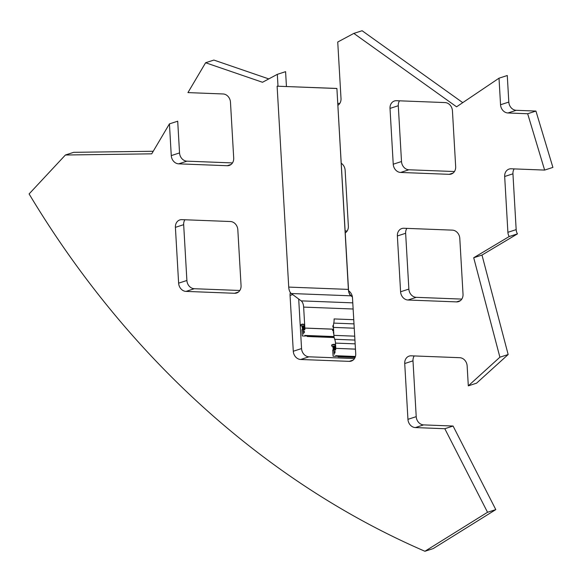 <?xml version="1.0" encoding="UTF-8"?>
<svg xmlns="http://www.w3.org/2000/svg" width="582" height="582" viewBox="0 0 582 582"><rect width="100%" height="100%" fill="white"/><g stroke="black" fill="none" stroke-linecap="round" stroke-linejoin="round"><path stroke-width="0.87" d="M455.67 166.627A8.09 6.824 72.1 0 1 451.217 174.054A8.09 6.824 72.1 0 1 449.188 174.331L400.634 172.454A8.09 6.824 72.1 0 1 393.236 164.211L390.013 108.405A8.09 6.824 72.1 0 1 394.458 100.977A8.09 6.824 72.1 0 1 396.488 100.701L445.048 102.578A8.09 6.824 72.1 0 1 452.44 110.82L455.67 166.627M507.897 232.305L516.169 229.628A8.09 6.824 72.1 0 0 517.456 233.869L509.185 236.547A8.09 6.824 72.1 0 1 507.897 232.305L504.674 176.492A8.09 6.824 72.1 0 1 509.119 169.064A8.09 6.824 72.1 0 1 511.149 168.787L544.628 170.082L552.9 167.405L535.942 111.067L516.212 110.304A8.09 6.824 72.1 0 1 508.814 102.068L507.278 75.514L499.014 78.192L500.542 104.745L508.814 102.068M268.782 78.912L213.87 60.07L205.606 62.747L187.942 92.603L223.081 93.964A8.09 6.824 72.1 0 1 230.472 102.206L233.702 158.013A8.09 6.824 72.1 0 1 229.25 165.441A8.09 6.824 72.1 0 1 227.22 165.717L178.667 163.84A8.09 6.824 72.1 0 1 171.268 155.598L169.435 123.879L177.706 121.201L179.54 152.921A8.09 6.824 72.1 0 0 186.938 161.163L232.473 162.924M461.795 299.097L416.261 297.337A8.09 6.824 72.1 0 1 408.862 289.094L405.639 233.287A8.09 6.824 72.1 0 1 406.862 228.377M400.591 291.771L397.368 235.965A8.09 6.824 72.1 0 1 401.813 228.537A8.09 6.824 72.1 0 1 403.843 228.26L452.403 230.137A8.09 6.824 72.1 0 1 459.795 238.38L463.025 294.186A8.09 6.824 72.1 0 1 458.572 301.614A8.09 6.824 72.1 0 1 456.543 301.891L407.989 300.014A8.09 6.824 72.1 0 1 400.591 291.771L408.862 289.094M535.942 111.067L527.67 113.745L507.941 112.981A8.09 6.824 72.1 0 1 500.542 104.745M186.022 291.4A8.09 6.824 72.1 0 1 178.623 283.158L175.4 227.351A8.09 6.824 72.1 0 1 179.845 219.923A8.09 6.824 72.1 0 1 181.875 219.647L230.436 221.524A8.09 6.824 72.1 0 1 237.827 229.766L241.057 285.573A8.09 6.824 72.1 0 1 236.605 293.001A8.09 6.824 72.1 0 1 234.575 293.277L186.022 291.4L194.293 288.723A8.09 6.824 72.1 0 1 186.895 280.48L183.672 224.674A8.09 6.824 72.1 0 1 184.894 219.763M348.669 290.84A8.09 6.824 72.1 0 1 352.488 297.853L355.718 353.66A8.09 6.824 72.1 0 1 351.266 361.087A8.09 6.824 72.1 0 1 349.236 361.364L300.683 359.487A8.09 6.824 72.1 0 1 293.284 351.244L290.062 295.438A8.09 6.824 72.1 0 1 290.367 292.571M239.828 290.483L194.293 288.723M517.456 233.869L481.983 255.062L508.159 354.525L499.894 357.203L468.306 385.851L467.15 365.94A8.09 6.824 72.1 0 0 459.758 357.697L411.198 355.82A8.09 6.824 72.1 0 0 409.168 356.097A8.09 6.824 72.1 0 0 404.723 363.524L407.946 419.331A8.09 6.824 72.1 0 0 415.344 427.574L444.815 428.716L453.087 426.039L423.616 424.896A8.09 6.824 72.1 0 1 416.217 416.654L412.994 360.847A8.09 6.824 72.1 0 1 414.217 355.937M354.489 358.57L308.955 356.81A8.09 6.824 72.1 0 1 301.556 348.567L298.697 299.024M339.779 103.45L337.756 103.37M462.755 102.643L362.099 30.73L353.834 33.407L337.713 42.035A8.09 6.824 72.1 0 1 337.778 42.733L341.008 98.54A8.09 6.824 72.1 0 1 337.873 105.349M341.219 163.215A8.09 6.824 72.1 0 1 345.133 170.293L348.363 226.1A8.09 6.824 72.1 0 1 345.242 232.902M278 86.172L277.316 74.343L285.587 71.666L286.446 86.5M347.134 231.01L345.126 230.93M468.306 385.851L476.571 383.174L508.159 354.525M424.925 551.27L433.19 548.593L495.799 509.606L487.534 512.276L424.925 551.27A857.373 723.106 72.1 0 1 29.1 193.937L65.402 155.008L151.713 153.837L169.435 123.879M454.44 171.537L408.906 169.777A8.09 6.824 72.1 0 1 401.507 161.541L398.284 105.728A8.09 6.824 72.1 0 1 399.507 100.817M516.169 229.628L512.946 173.822A8.09 6.824 72.1 0 1 514.168 168.904M205.606 62.747L262.504 82.273L277.316 74.343M65.402 155.008L73.667 152.331L153.241 151.255M444.815 428.716L487.534 512.276M453.087 426.039L495.799 509.606M481.983 255.062L473.712 257.739L499.894 357.203M509.185 236.547L473.712 257.739M353.834 33.407L456.572 106.812L499.014 78.192M423.616 424.896L415.344 427.574M408.906 169.777L400.634 172.454M178.667 163.84L186.938 161.163M416.261 297.337L407.989 300.014M308.955 356.81L300.683 359.487M516.212 110.304L507.941 112.981M527.67 113.745L544.628 170.082M352.386 296.907L350.917 295.823A8.33 4.278 -87.8 0 1 348.378 289.4L336.898 88.449L277.119 86.187L336.774 88.493M332.7 329.739L333.137 330.736L332.766 330.852L332.526 329.179L304.852 328.103L303.644 307.1A8.09 4.154 92.2 0 0 301.178 300.865L291.269 293.517A8.33 4.278 -87.8 0 1 288.73 287.093L277.119 86.187M352.336 296.602L350.968 295.591A8.09 4.154 -87.8 0 1 348.502 289.356L336.898 88.449M353.754 319.7L334.083 318.936A8.09 4.154 -87.8 0 1 333.762 323.105A8.33 4.278 92.2 0 0 333.428 327.397L333.893 335.363A8.33 4.278 92.2 0 0 334.701 339.284A8.09 4.154 -87.8 0 1 335.479 343.096L335.785 348.349L355.449 349.113M355.427 356.475L335.683 355.711L335.719 356.344L336.025 355.718M355.457 349.156L335.77 348.349M335.567 349.476L334.112 350L335.603 350.058L335.647 348.385M334.112 350L334.264 354.373L333.835 349.986L334.272 349.949M335.719 356.344L333.086 356.242L332.722 349.942L333.835 349.986M335.13 351.39L334.919 352.976L335.13 351.39M332.722 349.942L334.264 349.847M337.575 356.184L336.92 356.271L336.891 355.755M355.267 356.984L354.925 356.453M355.296 356.897L355.275 356.468M354.947 356.846L354.263 356.948L354.234 356.431M354.605 356.962L354.576 356.439M354.169 356.846L353.565 356.919L353.536 356.402M353.914 356.933L353.885 356.417M353.529 356.802L352.874 356.89L352.845 356.373M353.223 356.904L353.194 356.388M352.867 356.766L352.183 356.868L352.154 356.344M352.525 356.875L352.496 356.359M352.175 356.744L351.484 356.839L351.455 356.322M351.834 356.853L351.804 356.337M351.397 356.744L350.793 356.81L350.764 356.293M351.142 356.824L351.106 356.308M350.757 356.701L350.102 356.781L350.066 356.264M350.444 356.795L350.415 356.279M350.095 356.664L349.404 356.759L349.375 356.242M349.753 356.773L349.724 356.249M349.396 356.635L348.713 356.73L348.683 356.213M349.062 356.744L349.025 356.228M348.618 356.635L348.021 356.701L347.985 356.184M348.363 356.715L348.334 356.199M348.014 356.577L347.323 356.679L347.294 356.162M347.672 356.693L347.643 356.169M347.316 356.555L346.632 356.65L346.603 356.133M346.981 356.664L346.945 356.148M346.625 356.526L345.919 356.373M346.283 356.635L346.254 356.119M345.897 356.511L345.242 356.599L345.213 356.075M345.592 356.606L345.562 356.089M345.235 356.475L344.551 356.57L344.522 356.053M344.893 356.584L344.864 356.068M344.544 356.446L343.853 356.54L343.824 356.024M344.202 356.555L344.173 356.038M343.846 356.417L343.162 356.511L343.133 355.995M343.511 356.526L343.482 356.009M337.269 356.286L337.24 355.769M336.913 356.148L336.542 355.74M336.571 356.257L336.054 356.242M338.266 356.213L337.611 356.3L337.582 355.784M337.96 356.315L337.931 355.798M338.993 356.228L338.309 356.33L338.28 355.806M338.651 356.337L338.622 355.82M339.604 356.286L339 356.351L338.971 355.835M339.35 356.366L339.321 355.849M340.346 356.293L339.692 356.38L339.662 355.864M340.041 356.395L340.012 355.878M341.074 356.308L340.39 356.41L340.361 355.893M340.732 356.424L340.703 355.9M341.765 356.337L341.081 356.431L341.052 355.915M341.43 356.446L341.714 355.944M342.463 356.366L341.772 356.46L341.743 355.944M342.121 356.475L342.092 355.958M343.125 356.402L342.471 356.49L342.442 355.973M342.813 356.504L342.783 355.98M337.829 356.308L338.142 356.839L338.106 356.264M338.528 356.337L338.833 356.868L338.797 356.293M339.219 356.359L339.524 356.897L339.495 356.322M339.91 356.388L340.223 356.919L340.186 356.344M340.608 356.417L340.914 356.948L340.877 356.373M341.299 356.446L341.605 356.977L341.576 356.402M341.99 356.468L342.303 356.999L342.267 356.424M342.689 356.497L342.994 357.028L342.958 356.453M344.071 356.548L344.384 357.079L344.348 356.511M343.38 356.526L343.686 357.057L343.656 356.482M354.482 356.955L354.787 357.486L354.751 356.912M348.24 356.715L348.545 357.246L348.509 356.671M347.541 356.686L347.847 357.217L347.818 356.642M346.85 356.657L347.156 357.188L347.127 356.613M346.159 356.628L346.465 357.166L346.428 356.591M345.461 356.606L345.766 357.137L345.737 356.562M344.77 356.577L345.075 357.108L345.046 356.533M348.931 356.737L349.236 357.268L349.207 356.693M349.622 356.766L349.935 357.297L349.898 356.722M350.32 356.795L350.626 357.326L350.59 356.751M351.011 356.817L351.317 357.348L351.288 356.781M351.703 356.846L352.015 357.377L351.979 356.802M352.401 356.875L352.707 357.406L352.67 356.831M353.092 356.897L353.398 357.435L353.369 356.861M353.783 356.926L354.096 357.457L354.06 356.882M334.977 349.717L334.861 346.275M333.217 349.804L334.286 349.942M332.678 346.043L333.37 349.651M335.559 344.428L333.362 344.34L331.653 345.119L331.718 346.152L335.654 346.094M331.915 344.806L335.574 344.74M334.999 344.93L335.079 346.283M334.577 346.261L334.701 349.811M334.337 346.108L334.272 349.687M333.159 346.719L334.272 346.763M333.21 347.512L334.315 347.556M333.122 347.869L334.228 347.912M333.173 348.822L334.286 348.865M333.297 349.113L334.41 349.149M334.192 337.596L333.37 337.16L333.333 336.527L304.895 335.421L304.932 336.061L305.23 335.436M332.766 330.852L333.632 330.889M304.779 329.186L303.317 329.71L304.808 329.768L304.975 328.059L332.649 329.136L332.911 329.674M303.317 329.71L303.477 334.09L303.04 329.703L303.477 329.397L302.429 329.521M304.932 336.061L302.298 335.96L301.934 329.659L303.04 329.703M304.342 331.107L304.43 332.7L304.342 331.107M333.319 332.227L333.719 333.835L333.319 332.227M301.934 329.659L303.477 329.565M333.137 330.714L333.624 330.729M306.816 335.887L306.125 335.989L306.096 335.472M333.362 337.043L333.151 336.52M333.086 336.942L332.489 337.007L332.46 336.491M332.831 337.022L332.802 336.505M332.482 336.883L331.791 336.985L331.762 336.461M332.14 336.993L332.111 336.476M331.755 336.869L331.1 336.956L331.071 336.44M331.449 336.971L331.42 336.454M331.093 336.833L330.409 336.927L330.38 336.411M330.751 336.942L330.722 336.425M330.401 336.803L329.71 336.898L329.681 336.381M330.059 336.913L330.03 336.396M329.674 336.789L329.019 336.876L328.99 336.36M329.368 336.891L329.332 336.367M328.983 336.76L328.328 336.847L328.292 336.331M328.67 336.862L328.641 336.345M328.321 336.723L327.63 336.818L327.601 336.301M327.979 336.833L327.95 336.316M327.622 336.694L326.938 336.796L326.909 336.28M327.288 336.811L327.251 336.287M326.844 336.694L326.247 336.767L326.211 336.25M326.589 336.782L326.56 336.265M326.204 336.651L325.549 336.738L325.52 336.221M325.898 336.752L325.869 336.236M325.542 336.614L324.858 336.716L324.829 336.192M325.207 336.723L325.171 336.207M324.851 336.592L324.159 336.687L324.13 336.17M324.509 336.702L324.48 336.185M324.072 336.592L323.468 336.658L323.439 336.141M323.818 336.672L323.788 336.156M323.432 336.549L322.777 336.629L322.748 336.112M323.119 336.643L323.09 336.127M322.683 336.534L322.079 336.607L322.05 336.09M322.428 336.622L322.399 336.098M322.072 336.483L321.388 336.578L321.359 336.061M321.737 336.592L321.708 336.076M321.351 336.469L320.697 336.549L320.667 336.032M321.038 336.563L321.009 336.047M320.689 336.425L319.984 336.272M320.347 336.542L320.318 336.018M319.991 336.403L319.307 336.498L319.278 335.981M319.656 336.512L319.627 335.996M319.3 336.374L318.616 336.469L318.587 335.952M318.958 336.483L318.929 335.967M318.521 336.374L317.918 336.447L317.888 335.923M318.267 336.454L318.238 335.938M317.91 336.323L317.226 336.418L317.197 335.901M317.576 336.432L317.546 335.916M317.219 336.294L316.535 336.389L316.506 335.872M316.877 336.403L316.848 335.887M316.528 336.265L315.837 336.36L315.808 335.843M316.186 336.374L316.157 335.858M315.8 336.25L315.146 336.338L315.117 335.821M315.495 336.352L315.466 335.829M315.138 336.214L314.455 336.309L314.425 335.792M314.797 336.323L314.767 335.807M314.447 336.185L313.756 336.28L313.727 335.763M314.105 336.294L314.076 335.778M313.749 336.156L313.065 336.258L313.036 335.741M313.414 336.272L313.385 335.749M313.029 336.141L312.374 336.229L312.338 335.712M312.716 336.243L312.687 335.727M306.474 336.003L306.445 335.479M306.117 335.865L306.067 335.465M305.783 335.974L305.259 335.952M307.478 335.923L306.823 336.01L306.794 335.494M307.165 336.025L307.136 335.508M308.118 335.974L307.514 336.04L307.485 335.523M307.863 336.054L307.834 335.538M308.897 335.974L308.213 336.069L308.176 335.552M308.555 336.083L308.525 335.559M309.588 335.996L308.904 336.09L308.875 335.574M309.253 336.105L309.217 335.588M310.25 336.032L309.595 336.12L309.566 335.603M309.944 336.134L309.915 335.618M310.948 336.061L310.242 335.909M310.635 336.163L310.606 335.647M311.668 336.076L310.984 336.178L310.955 335.654M311.334 336.185L311.297 335.668M312.367 336.105L311.676 336.2L311.646 335.683M312.025 336.214L311.996 335.698M307.041 336.025L307.347 336.556L307.318 335.981M307.733 336.047L308.038 336.578L308.009 336.003M333.406 337.167L333.428 337.567L333.682 337.174M308.431 336.076L308.736 336.607L308.7 336.032M309.122 336.105L309.428 336.636L309.398 336.061M309.813 336.127L310.126 336.658L310.09 336.09M310.512 336.156L310.817 336.687L310.781 336.112M311.203 336.185L311.508 336.716L311.479 336.141M311.894 336.207L312.207 336.745L312.17 336.17M313.283 336.265L313.589 336.796L313.56 336.221M312.592 336.236L312.898 336.767L312.861 336.192M324.385 336.694L324.691 337.225L324.654 336.651M323.687 336.665L323.992 337.196L323.963 336.629M328.546 336.854L328.852 337.385L328.815 336.811M327.848 336.833L328.161 337.364L328.124 336.789M327.157 336.803L327.462 337.334L327.433 336.76M326.466 336.774L326.771 337.305L326.735 336.731M325.767 336.745L326.073 337.284L326.044 336.709M325.353 336.68L325.382 337.254L325.076 336.723M317.445 336.425L317.75 336.956L317.721 336.381M316.753 336.396L317.059 336.927L317.023 336.36M316.055 336.374L316.368 336.905L316.332 336.331M315.364 336.345L315.67 336.876L315.64 336.301M314.673 336.316L314.978 336.847L314.942 336.272M313.974 336.294L314.287 336.825L314.251 336.25M318.136 336.454L318.449 336.985L318.412 336.411M318.834 336.476L319.14 337.014L319.103 336.44M319.525 336.505L319.831 337.036L319.802 336.461M320.216 336.534L320.529 337.065L320.493 336.491M320.915 336.563L321.22 337.094L321.191 336.52M321.606 336.585L321.911 337.116L321.882 336.542M322.297 336.614L322.61 337.145L322.574 336.571M322.995 336.643L323.301 337.174L323.272 336.6M329.237 336.883L329.543 337.415L329.514 336.84M329.929 336.913L330.241 337.444L330.205 336.869M330.627 336.934L330.932 337.465L330.896 336.898M331.318 336.963L331.624 337.495L331.595 336.92M332.009 336.993L332.322 337.524L332.286 336.949M332.708 337.014L333.013 337.553L332.977 336.978M304.182 329.434L304.073 325.985M301.883 325.76L302.582 329.361M333.428 325.571L332.86 325.753L332.933 327.106L333.413 327.128M304.626 324.13L301.04 324.53L300.923 325.869L304.728 325.855M301.127 324.523L304.648 324.501M332.86 325.753L333.421 325.775M304.211 324.64L304.291 326M303.789 325.978L303.906 329.521M303.549 325.818L303.477 329.397M302.371 326.429L303.477 326.473M302.414 327.23L303.528 327.273M302.327 327.579L303.44 327.622M302.385 328.539L303.491 328.583M302.509 328.823L303.615 328.866M449.188 174.331L453.029 173.087M171.268 155.598L179.54 152.921M397.368 235.965L405.639 233.287M178.623 283.158L186.895 280.48M290.062 295.438L292.71 294.579M234.575 293.277L238.416 292.033M227.22 165.717L231.061 164.473M175.4 227.351L183.672 224.674M293.284 351.244L301.556 348.567M404.723 363.524L412.994 360.847M407.946 419.331L416.217 416.654M337.866 105.167L338.368 105M345.235 232.72L345.723 232.56M349.236 361.364L353.078 360.12M393.236 164.211L401.507 161.541M504.674 176.492L512.946 173.822M456.543 301.891L460.384 300.647M390.013 108.405L398.284 105.728M301.178 300.865L352.779 302.858M350.917 295.823L291.269 293.517M303.644 307.1L353.136 309.013M288.73 287.093L348.378 289.4M353.994 323.883L333.762 323.105M354.707 336.17L333.893 335.363M354.933 340.07L334.701 339.284M354.242 328.197L333.428 327.397M355.151 343.853L335.479 343.096M334.155 346.392L334.555 346.261M303.36 326.109L303.76 325.978M333.29 344.348L331.835 344.82M302.495 324.065L301.04 324.53"/></g></svg>
